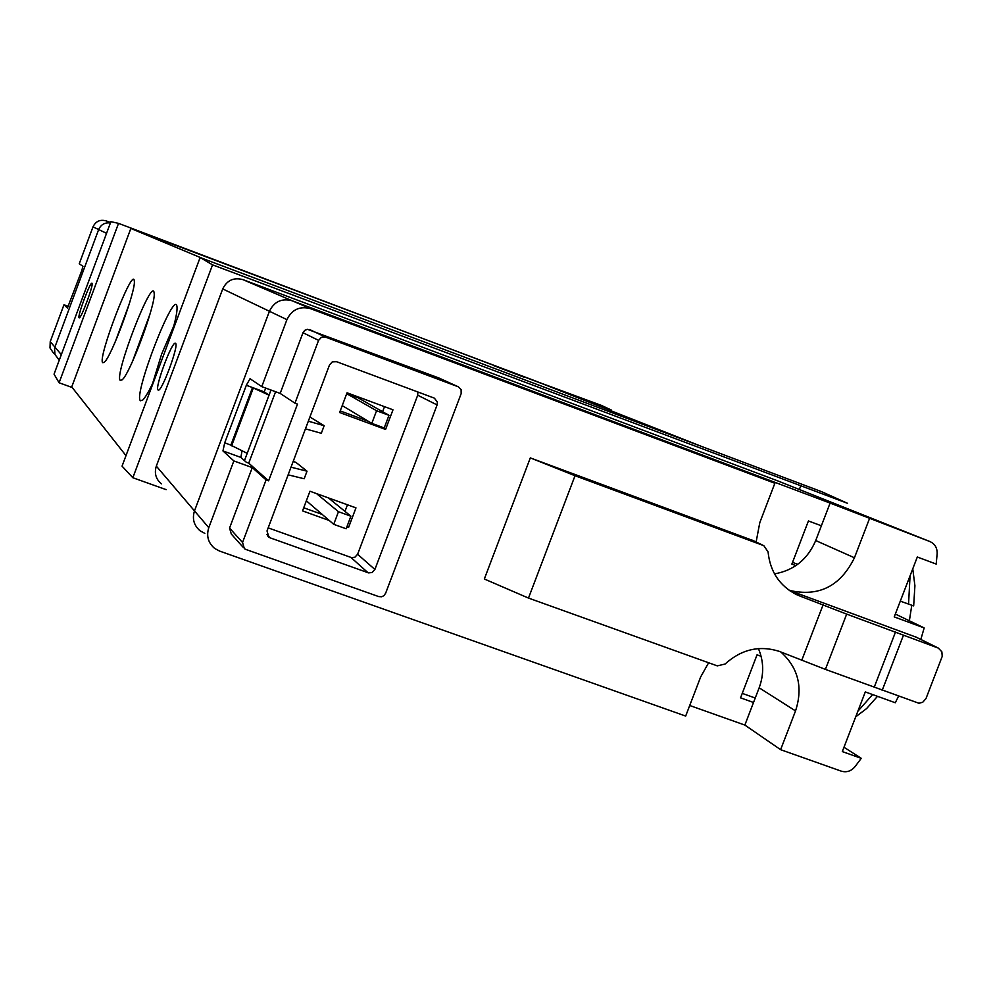 <?xml version="1.0" encoding="UTF-8"?>
<svg xmlns="http://www.w3.org/2000/svg" width="992" height="992" viewBox="0 0 992 992"><rect width="100%" height="100%" fill="white"/><g stroke="black" fill="none" stroke-linecap="round" stroke-linejoin="round"><path stroke-width="1.49" d="M200.124 257.523L821.55 491.648L847.515 503.304L212.548 264.852L132.841 477.735L122.053 466.166L200.124 257.523L212.548 264.852M537.552 381.846L601.499 405.443L611.332 410.031L565.8 392.968M611.295 410.886L611.332 410.031M888.72 525.128L292.181 300.774C281.815 298.034 274.226 301.531 269.427 311.265L194.494 510.892C192.014 518.853 193.899 525.5 200.148 530.844L204.811 533.361M689.713 705.498L744.856 725.078L780.617 749.679L841.241 771.144C846.548 772.669 851.124 771.206 854.943 766.754L861.254 758.334L843.981 747.249M795.919 565.614L791.864 564.113L808.43 520.949L821.376 525.785M753.523 702.485L740.54 697.847L757.045 654.832L761.112 656.295M913.607 605.889L900.302 601.14M909.366 620.806L911.772 605.331M54.052 374.145L110.893 221.675L118.532 223.361L59.086 382.763L54.052 374.145M543.839 384.313L118.532 223.361M72.218 387.525L59.086 382.763M533.324 380.172L130.845 228.445L71.734 386.917L125.996 455.638M346.741 393.638L358.137 397.854L388.988 415.326L376.576 410.738L346.716 393.688M777.17 480.661L242.941 279.632C233.715 277.177 226.97 280.277 222.716 288.92L156.327 466.128C154.144 473.184 155.831 479.099 161.386 483.873M166.148 489.639L132.841 477.735M800.581 486.266L799.341 489.49M493.718 365.626L524.694 377.444L493.718 365.626M608.927 411.196L646.834 425.68L608.927 411.196M202.232 258.317L130.845 228.445M102.759 362.725L104.222 362.303C111.302 357.356 136.437 289.242 134.28 280.872C133.027 265.459 97.067 358.968 102.759 362.725M120.268 380.395L122.066 379.874C130.101 374.096 156.488 302.56 154.12 292.962C152.644 275.33 113.758 375.894 120.268 380.395M171.579 333.82C175.572 320.342 177.382 311.376 177.01 306.937C175.249 286.552 132.928 395.324 140.442 400.756L142.699 400.098C145.514 397.346 149.445 390.488 154.479 379.514M173.823 325.897L161.609 354.156L152.57 383.594M150.114 313.708L132.494 361.485M129.307 303.8L115.345 341.657M158.05 389.992L158.187 390.079C161.522 392.77 179.378 344.546 175.51 343.331L175.398 343.282C172.013 340.851 154.442 388.145 158.05 389.992M252.489 387.599L269.055 395.176L264.38 391.976L252.489 387.599L230.863 445.185L247.194 453.344L244.466 460.61M247.194 453.344L270.99 390.03M253.27 388.145L231.607 445.842M376.576 410.738L371.802 423.373L384.214 427.949L388.988 415.326M371.802 423.373L342.228 405.604M350.895 516.2L338.47 511.711L333.721 524.322L346.146 528.786L350.895 516.2L328.426 497.922M338.47 511.711L316.547 493.619M333.721 524.322L306.354 500.799M79.112 317.762L79.162 317.8C80.947 319.486 94.376 283.104 91.934 283.228C90.148 281.678 77.041 316.969 79.112 317.762M110.41 222.964C104.892 222.32 100.973 224.514 98.654 229.549L54.572 347.956L54.92 354.442L58.292 358.906L54.92 354.442L54.572 347.956L98.654 229.549C100.973 224.514 104.892 222.32 110.41 222.964M792.534 562.39L797.742 564.312M742.252 693.383L755.234 698.021M708.623 662.755L700.65 676.978L685.67 716.063L219.505 551.044L214.656 548.427C208.159 542.872 206.2 535.953 208.779 527.67L233.852 460.933L252.278 467.592L229.549 528.066L231.31 534.056L242.879 547.014M752.767 540.454L530.311 457.895L484.332 579.006L528.488 598.077L717.29 665.868L725.065 664.045C741.334 649.351 759.388 645.11 779.241 651.347L825.394 669.389L918.939 703.278L922.758 702.224L925.995 698.566L942.214 656.382L941.867 651.818L938.37 648.111L846.672 614.11L800.408 596.229L790.078 590.947M774.864 483.253L310.62 308.698L292.181 300.774L738.941 468.794L774.864 483.253L759.81 522.561L756.115 542.016M310.62 308.698C299.832 305.846 291.933 309.492 286.924 319.635L261.764 386.632L280.166 393.415L302.982 332.717L304.718 330.361L307.433 329.294L438.662 377.902M318.581 340.368L321.42 337.292L325.562 337.131L458.316 386.806L461.106 389.62L461.156 393.65L385.603 593.315L383.817 595.721L381.66 596.762L378.721 596.589L245.694 549.382L244.367 548.688L242.544 542.475L266.079 479.917L268.609 480.835L297.488 404.104L294.946 403.174L318.581 340.368L302.982 332.717M374.889 569.458L372.087 572.508L368.578 572.905L270.146 537.85L268.919 537.23L267.009 530.956L329.518 364.907L332.357 361.832L336.486 361.671L434.347 398.127L437.385 402.07L437.1 404.934L374.889 569.458L357.604 554.28L417.706 395.213L417.88 391.989M233.852 460.933L222.964 450.926L224.7 442.854L246.326 385.268L250.021 378.733L261.764 386.632M242.941 279.632L292.181 300.774C281.815 298.034 274.226 301.531 269.427 311.265L194.494 510.892C192.014 518.853 193.899 525.5 200.148 530.844M294.946 403.174L280.166 393.415M252.278 467.592L266.079 479.917M322.226 514.439L303.726 507.78M347.46 504.792L344.98 511.376M368.317 421.278L340.231 410.924M384.499 406.67L382.602 411.705M268.609 480.835L248.744 463.152L246.326 462.272L240.882 457.411L242.023 450.864M248.744 463.152L275.59 391.728M264.145 391.89L265.782 388.108M920.824 639.443L924.172 627.936L895.33 614.036M861.254 758.334L842.307 751.589L865.309 691.92L895.292 702.758L898.479 696.297M924.172 627.936L894.226 616.9L917.315 557.008L936.2 564.076L937.155 553.635C937.291 547.882 934.886 543.852 929.938 541.558L830.106 503.08L815.709 540.541C807.686 559.327 793.947 570.437 774.504 573.884M780.704 651.868C798.25 667.641 803.185 687.32 795.534 710.904L759.165 687.791L744.856 725.078M759.165 687.791C764.076 674.374 763.828 661.304 758.409 648.582M929.938 541.558L830.106 503.08M869.414 518.804L854.434 557.777L815.709 540.541M789.21 590.339C818.66 597.196 840.398 586.346 854.434 557.777M916.087 637.149L789.248 590.364M795.534 710.904L780.617 749.679M800.408 596.229L796.539 594.605C779.6 585.912 770.102 571.677 768.068 551.887L763.84 545.687L575.025 475.726L530.311 457.895M903.439 635.264L882.173 690.395M309.901 417.012L324.161 425.704L308.326 421.191M324.161 425.704L321.309 433.281L305.437 428.854M293.186 461.392L295.926 462.384L307.024 471.188L291.016 467.182M307.024 471.188L304.172 478.764L288.126 474.833M268.162 527.868L351.49 557.603L354.888 557.231L357.604 554.28M385.578 429.449L392.993 409.808L347.051 392.795L339.624 412.511L385.578 429.449L381.226 426.845M346.878 526.839L348.576 527.446L355.967 507.867L309.963 491.238L302.548 510.892L329.294 520.515M347.113 526.219L348.576 527.446M575.025 475.726L528.488 598.077M895.503 632.04L874.274 687.084M846.672 614.11L825.394 669.389M823.186 604.587L802.032 659.593M67.456 307.966L81.741 270.692L82.956 266.278L79.236 263.785L93 226.846C95.74 221.253 100.13 219.269 106.169 220.881L110.571 222.543M53.58 353.202L49.997 347.969L50.232 341.632L63.972 304.78L68.361 306.392M67.419 307.954L63.972 304.78M59.446 359.674L58.292 358.906M857.832 711.301L872.613 694.561M908.548 604.19L910.061 575.806M929.777 541.496L776.823 480.512M286.924 319.635L222.716 288.92M208.779 527.67L156.327 466.128M533.25 380.147L701.989 446.598L533.2 380.122M93 226.846L106.541 233.331M50.232 341.632L61.318 354.64M242.544 542.475L229.549 528.066M763.431 545.526L751.651 539.921M937.874 647.912L914.835 636.529M458.118 386.731L438.042 377.617M325.562 337.131L309.74 329.592M437.1 404.934L417.706 395.213M270.146 537.85L266.922 534.552M368.007 572.731L350.945 557.442M240.882 457.411L222.964 450.926M230.9 445.098L224.7 442.854M264.17 391.84L246.326 385.268M106.169 220.881L110.496 222.741M888.472 525.028L776.947 480.574M877.486 696.322L866.599 708.573L855.699 716.832M913.669 605.889L914.909 585.739L912.764 568.8M763.84 545.687L752.06 540.082M796.539 594.605L793.625 593.117M458.316 386.806L438.228 377.692M268.919 537.23L267.518 535.779M938.37 648.111L915.318 636.728"/></g></svg>
